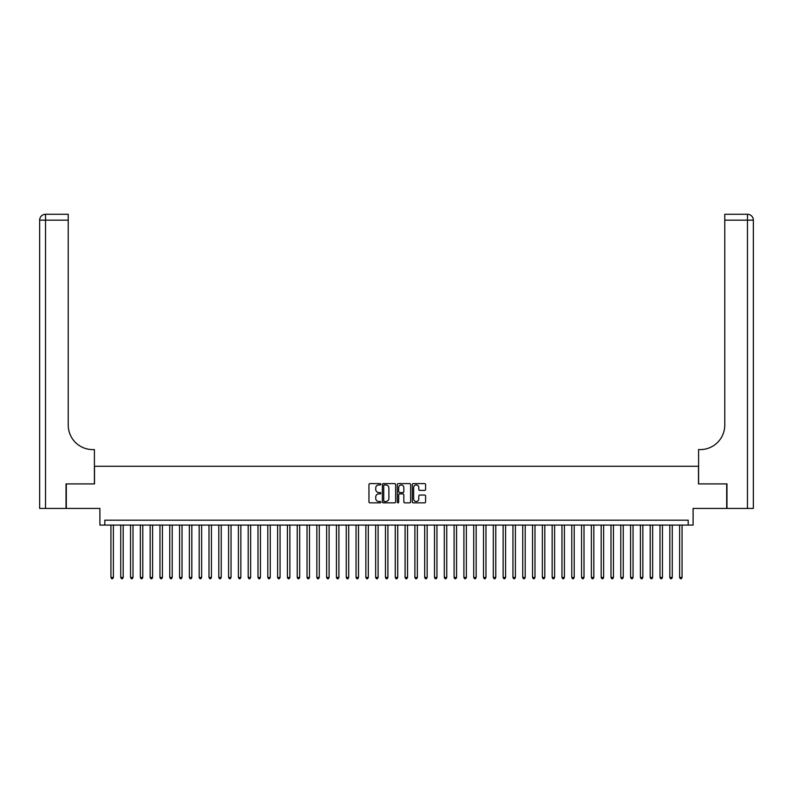 <?xml version="1.0" encoding="UTF-8"?>
<svg xmlns="http://www.w3.org/2000/svg" width="793" height="793" viewBox="0 0 793 793"><rect width="100%" height="100%" fill="white"/><g stroke="black" fill="none" stroke-linecap="round" stroke-linejoin="round"><path stroke-width="1.19" d="M380.809 484.275A0.674 0.674 0 0 0 380.134 483.601L369.915 483.601A0.962 0.962 0 0 0 368.953 484.563L368.953 501.89A0.962 0.962 0 0 0 369.915 502.851L380.134 502.851A0.674 0.674 0 0 0 380.809 502.177A0.674 0.674 0 0 0 380.134 501.503L378.816 501.503A3.083 3.083 0 0 1 375.733 498.42L375.733 496.983A3.083 3.083 0 0 1 378.816 493.9L380.134 493.9A0.674 0.674 0 0 0 380.809 493.226A0.674 0.674 0 0 0 380.134 492.552L378.816 492.552A3.083 3.083 0 0 1 375.733 489.469L375.733 488.032A3.083 3.083 0 0 1 378.816 484.949L380.134 484.949A0.674 0.674 0 0 0 380.809 484.275M424.622 490.391A0.962 0.962 0 0 0 425.593 489.42L425.593 484.563A0.962 0.962 0 0 0 424.622 483.601L413.272 483.601A0.962 0.962 0 0 0 412.31 484.563L412.31 501.89A0.962 0.962 0 0 0 413.272 502.851L424.622 502.851A0.962 0.962 0 0 0 425.593 501.89L425.593 496.012A0.962 0.962 0 0 0 424.622 495.05L419.765 495.05A0.962 0.962 0 0 0 418.803 496.012L418.803 498.926A2.577 2.577 0 0 1 416.226 501.503A2.577 2.577 0 0 1 413.659 498.926L413.659 487.526A2.577 2.577 0 0 1 416.226 484.949A2.577 2.577 0 0 1 418.803 487.526L418.803 489.42A0.962 0.962 0 0 0 419.765 490.391L424.622 490.391M688.195 525.095L693.102 525.095L693.102 508.422L726.685 508.422L726.685 483.908L698.494 483.908L698.494 466.264L94.506 466.264L94.506 483.908L66.315 483.908L66.315 508.422L99.898 508.422L99.898 525.095L688.195 525.095L688.195 520.188L104.805 520.188L104.805 525.095M395.657 484.563A0.962 0.962 0 0 0 394.696 483.601L383.336 483.601A0.962 0.962 0 0 0 382.375 484.563L382.375 501.89A0.962 0.962 0 0 0 383.336 502.851L394.696 502.851A0.962 0.962 0 0 0 395.657 501.89L395.657 484.563M398.304 483.601L409.664 483.601A0.962 0.962 0 0 1 410.625 484.563L410.625 501.89A0.962 0.962 0 0 1 409.664 502.851L404.797 502.851A0.962 0.962 0 0 1 403.835 501.89L403.835 494.862A0.962 0.962 0 0 0 402.874 493.9L399.652 493.9A0.962 0.962 0 0 0 398.691 494.862L398.691 502.177A0.674 0.674 0 0 1 398.017 502.851A0.674 0.674 0 0 1 397.343 502.177L397.343 484.563A0.962 0.962 0 0 1 398.304 483.601M384.397 484.949A0.674 0.674 0 0 0 383.723 485.623L383.723 500.829A0.674 0.674 0 0 0 384.397 501.503L385.794 501.503A3.083 3.083 0 0 0 388.877 498.42L388.877 488.032A3.083 3.083 0 0 0 385.794 484.949L384.397 484.949M403.835 487.576A2.577 2.577 0 0 0 401.268 484.999A2.577 2.577 0 0 0 398.691 487.576L398.691 491.591A0.962 0.962 0 0 0 399.652 492.552L402.874 492.552A0.962 0.962 0 0 0 403.835 491.591L403.835 487.576M110.931 525.095L110.931 577.453L113.379 577.453L113.379 525.095M113.379 577.453L112.646 578.721L111.664 578.721L110.931 577.453M66.027 483.908L94.407 483.908L94.407 449.591L92.741 449.591A24.514 24.514 0 0 1 68.228 425.078L68.228 220.157L45.528 220.157L45.528 508.422L66.027 508.422L66.027 483.908M45.528 508.422L39.65 508.422L39.65 220.157A5.878 5.878 0 0 1 45.528 214.279L68.228 214.279L68.228 220.157M39.65 449.591L39.65 220.157L45.528 220.157L45.528 214.279M92.741 449.591A24.514 24.514 0 0 1 68.228 425.078M726.973 483.908L698.593 483.908L698.593 449.591L700.259 449.591A24.514 24.514 0 0 0 724.772 425.078L724.772 214.279L747.472 214.279A5.878 5.878 0 0 1 753.35 220.157L753.35 508.422L726.973 508.422L726.973 483.908M700.259 449.591A24.514 24.514 0 0 0 724.772 425.078M753.35 220.157A5.878 5.878 0 0 0 747.472 214.279A5.878 5.878 0 0 1 753.35 220.157L724.772 220.157M120.734 525.095L120.734 577.453L123.193 577.453L123.193 525.095M123.193 577.453L122.449 578.721L121.468 578.721L120.734 577.453M130.538 525.095L130.538 577.453L132.996 577.453L132.996 525.095M132.996 577.453L132.253 578.721L131.281 578.721L130.538 577.453M140.351 525.095L140.351 577.453L142.799 577.453L142.799 525.095M142.799 577.453L142.066 578.721L141.085 578.721L140.351 577.453M150.155 525.095L150.155 577.453L152.603 577.453L152.603 525.095M152.603 577.453L151.869 578.721L150.888 578.721L150.155 577.453M159.958 525.095L159.958 577.453L162.406 577.453L162.406 525.095M162.406 577.453L161.673 578.721L160.692 578.721L159.958 577.453M169.761 525.095L169.761 577.453L172.21 577.453L172.21 525.095M172.21 577.453L171.476 578.721L170.495 578.721L169.761 577.453M179.565 525.095L179.565 577.453L182.013 577.453L182.013 525.095M182.013 577.453L181.28 578.721L180.298 578.721L179.565 577.453M189.368 525.095L189.368 577.453L191.827 577.453L191.827 525.095M191.827 577.453L191.083 578.721L190.102 578.721L189.368 577.453M199.172 525.095L199.172 577.453L201.63 577.453L201.63 525.095M201.63 577.453L200.897 578.721L199.915 578.721L199.172 577.453M208.985 525.095L208.985 577.453L211.434 577.453L211.434 525.095M211.434 577.453L210.7 578.721L209.719 578.721L208.985 577.453M218.789 525.095L218.789 577.453L221.237 577.453L221.237 525.095M221.237 577.453L220.504 578.721L219.522 578.721L218.789 577.453M228.592 525.095L228.592 577.453L231.041 577.453L231.041 525.095M231.041 577.453L230.307 578.721L229.326 578.721L228.592 577.453M238.396 525.095L238.396 577.453L240.844 577.453L240.844 525.095M240.844 577.453L240.11 578.721L239.129 578.721L238.396 577.453M248.199 525.095L248.199 577.453L250.647 577.453L250.647 525.095M250.647 577.453L249.914 578.721L248.933 578.721L248.199 577.453M258.003 525.095L258.003 577.453L260.461 577.453L260.461 525.095M260.461 577.453L259.717 578.721L258.736 578.721L258.003 577.453M267.806 525.095L267.806 577.453L270.264 577.453L270.264 525.095M270.264 577.453L269.531 578.721L268.549 578.721L267.806 577.453M277.619 525.095L277.619 577.453L280.068 577.453L280.068 525.095M280.068 577.453L279.334 578.721L278.353 578.721L277.619 577.453M287.423 525.095L287.423 577.453L289.871 577.453L289.871 525.095M289.871 577.453L289.138 578.721L288.156 578.721L287.423 577.453M297.226 525.095L297.226 577.453L299.675 577.453L299.675 525.095M299.675 577.453L298.941 578.721L297.96 578.721L297.226 577.453M307.03 525.095L307.03 577.453L309.478 577.453L309.478 525.095M309.478 577.453L308.745 578.721L307.763 578.721L307.03 577.453M316.833 525.095L316.833 577.453L319.282 577.453L319.282 525.095M319.282 577.453L318.548 578.721L317.567 578.721L316.833 577.453M326.637 525.095L326.637 577.453L329.095 577.453L329.095 525.095M329.095 577.453L328.352 578.721L327.38 578.721L326.637 577.453M336.44 525.095L336.44 577.453L338.898 577.453L338.898 525.095M338.898 577.453L338.165 578.721L337.184 578.721L336.44 577.453M346.254 525.095L346.254 577.453L348.702 577.453L348.702 525.095M348.702 577.453L347.968 578.721L346.987 578.721L346.254 577.453M356.057 525.095L356.057 577.453L358.505 577.453L358.505 525.095M358.505 577.453L357.772 578.721L356.791 578.721L356.057 577.453M365.86 525.095L365.86 577.453L368.309 577.453L368.309 525.095M368.309 577.453L367.575 578.721L366.594 578.721L365.86 577.453M375.664 525.095L375.664 577.453L378.112 577.453L378.112 525.095M378.112 577.453L377.379 578.721L376.397 578.721L375.664 577.453M385.467 525.095L385.467 577.453L387.916 577.453L387.916 525.095M387.916 577.453L387.182 578.721L386.201 578.721L385.467 577.453M395.271 525.095L395.271 577.453L397.729 577.453L397.729 525.095M397.729 577.453L396.986 578.721L396.014 578.721L395.271 577.453M405.084 525.095L405.084 577.453L407.533 577.453L407.533 525.095M407.533 577.453L406.799 578.721L405.818 578.721L405.084 577.453M414.888 525.095L414.888 577.453L417.336 577.453L417.336 525.095M417.336 577.453L416.603 578.721L415.621 578.721L414.888 577.453M424.691 525.095L424.691 577.453L427.14 577.453L427.14 525.095M427.14 577.453L426.406 578.721L425.425 578.721L424.691 577.453M434.495 525.095L434.495 577.453L436.943 577.453L436.943 525.095M436.943 577.453L436.209 578.721L435.228 578.721L434.495 577.453M444.298 525.095L444.298 577.453L446.746 577.453L446.746 525.095M446.746 577.453L446.013 578.721L445.032 578.721L444.298 577.453M454.102 525.095L454.102 577.453L456.56 577.453L456.56 525.095M456.56 577.453L455.816 578.721L454.835 578.721L454.102 577.453M463.905 525.095L463.905 577.453L466.363 577.453L466.363 525.095M466.363 577.453L465.62 578.721L464.648 578.721L463.905 577.453M473.718 525.095L473.718 577.453L476.167 577.453L476.167 525.095M476.167 577.453L475.433 578.721L474.452 578.721L473.718 577.453M483.522 525.095L483.522 577.453L485.97 577.453L485.97 525.095M485.97 577.453L485.237 578.721L484.255 578.721L483.522 577.453M493.325 525.095L493.325 577.453L495.774 577.453L495.774 525.095M495.774 577.453L495.04 578.721L494.059 578.721L493.325 577.453M503.129 525.095L503.129 577.453L505.577 577.453L505.577 525.095M505.577 577.453L504.844 578.721L503.862 578.721L503.129 577.453M512.932 525.095L512.932 577.453L515.381 577.453L515.381 525.095M515.381 577.453L514.647 578.721L513.666 578.721L512.932 577.453M522.736 525.095L522.736 577.453L525.194 577.453L525.194 525.095M525.194 577.453L524.451 578.721L523.469 578.721L522.736 577.453M532.539 525.095L532.539 577.453L534.997 577.453L534.997 525.095M534.997 577.453L534.264 578.721L533.283 578.721L532.539 577.453M542.353 525.095L542.353 577.453L544.801 577.453L544.801 525.095M544.801 577.453L544.067 578.721L543.086 578.721L542.353 577.453M552.156 525.095L552.156 577.453L554.604 577.453L554.604 525.095M554.604 577.453L553.871 578.721L552.89 578.721L552.156 577.453M561.959 525.095L561.959 577.453L564.408 577.453L564.408 525.095M564.408 577.453L563.674 578.721L562.693 578.721L561.959 577.453M571.763 525.095L571.763 577.453L574.211 577.453L574.211 525.095M574.211 577.453L573.478 578.721L572.496 578.721L571.763 577.453M581.566 525.095L581.566 577.453L584.015 577.453L584.015 525.095M584.015 577.453L583.281 578.721L582.3 578.721L581.566 577.453M591.37 525.095L591.37 577.453L593.828 577.453L593.828 525.095M593.828 577.453L593.085 578.721L592.103 578.721L591.37 577.453M601.173 525.095L601.173 577.453L603.632 577.453L603.632 525.095M603.632 577.453L602.898 578.721L601.917 578.721L601.173 577.453M610.987 525.095L610.987 577.453L613.435 577.453L613.435 525.095M613.435 577.453L612.702 578.721L611.72 578.721L610.987 577.453M620.79 525.095L620.79 577.453L623.239 577.453L623.239 525.095M623.239 577.453L622.505 578.721L621.524 578.721L620.79 577.453M630.594 525.095L630.594 577.453L633.042 577.453L633.042 525.095M633.042 577.453L632.308 578.721L631.327 578.721L630.594 577.453M640.397 525.095L640.397 577.453L642.845 577.453L642.845 525.095M642.845 577.453L642.112 578.721L641.131 578.721L640.397 577.453M650.201 525.095L650.201 577.453L652.649 577.453L652.649 525.095M652.649 577.453L651.915 578.721L650.934 578.721L650.201 577.453M660.004 525.095L660.004 577.453L662.462 577.453L662.462 525.095M662.462 577.453L661.719 578.721L660.747 578.721L660.004 577.453M669.807 525.095L669.807 577.453L672.266 577.453L672.266 525.095M672.266 577.453L671.532 578.721L670.551 578.721L669.807 577.453M679.621 525.095L679.621 577.453L682.069 577.453L682.069 525.095M682.069 577.453L681.336 578.721L680.354 578.721L679.621 577.453M747.472 508.422L747.472 214.279"/></g></svg>
